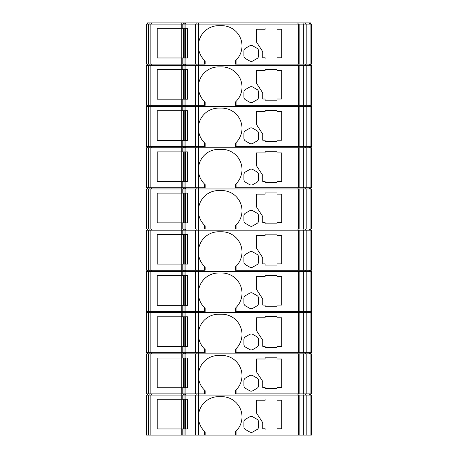 <?xml version="1.0" encoding="UTF-8"?>
<svg xmlns="http://www.w3.org/2000/svg" width="458" height="458" viewBox="0 0 458 458"><rect width="100%" height="100%" fill="white"/><g stroke="black" fill="none" stroke-linecap="round" stroke-linejoin="round"><path stroke-width="0.69" d="M251.242 61.395A3.172 3.172 0 0 0 252.827 60.971L256.99 58.567A3.172 3.172 0 0 0 258.575 55.819L258.575 51.015A3.172 3.172 0 0 0 256.99 48.267L252.827 45.869A3.172 3.172 0 0 0 249.656 45.869L245.494 48.267A3.172 3.172 0 0 0 243.908 51.015L243.908 55.819A3.172 3.172 0 0 0 245.494 58.567L249.656 60.971A3.172 3.172 0 0 0 251.242 61.395M251.242 102.615A3.172 3.172 0 0 0 252.827 102.191L256.99 99.787A3.172 3.172 0 0 0 258.575 97.039L258.575 92.235A3.172 3.172 0 0 0 256.99 89.487L252.827 87.089A3.172 3.172 0 0 0 249.656 87.089L245.494 89.487A3.172 3.172 0 0 0 243.908 92.235L243.908 97.039A3.172 3.172 0 0 0 245.494 99.787L249.656 102.191A3.172 3.172 0 0 0 251.242 102.615M251.242 143.835A3.172 3.172 0 0 0 252.827 143.411L256.99 141.007A3.172 3.172 0 0 0 258.575 138.259L258.575 133.455A3.172 3.172 0 0 0 256.99 130.707L252.827 128.309A3.172 3.172 0 0 0 249.656 128.309L245.494 130.707A3.172 3.172 0 0 0 243.908 133.455L243.908 138.259A3.172 3.172 0 0 0 245.494 141.007L249.656 143.411A3.172 3.172 0 0 0 251.242 143.835M251.242 185.055A3.172 3.172 0 0 0 252.827 184.631L256.99 182.227A3.172 3.172 0 0 0 258.575 179.479L258.575 174.675A3.172 3.172 0 0 0 256.99 171.927L252.827 169.529A3.172 3.172 0 0 0 249.656 169.529L245.494 171.927A3.172 3.172 0 0 0 243.908 174.675L243.908 179.479A3.172 3.172 0 0 0 245.494 182.227L249.656 184.631A3.172 3.172 0 0 0 251.242 185.055M251.242 226.275A3.172 3.172 0 0 0 252.827 225.851L256.99 223.447A3.172 3.172 0 0 0 258.575 220.699L258.575 215.895A3.172 3.172 0 0 0 256.99 213.147L252.827 210.749A3.172 3.172 0 0 0 249.656 210.749L245.494 213.147A3.172 3.172 0 0 0 243.908 215.895L243.908 220.699A3.172 3.172 0 0 0 245.494 223.447L249.656 225.851A3.172 3.172 0 0 0 251.242 226.275M251.242 267.495A3.172 3.172 0 0 0 252.827 267.071L256.99 264.667A3.172 3.172 0 0 0 258.575 261.919L258.575 257.115A3.172 3.172 0 0 0 256.99 254.367L252.827 251.969A3.172 3.172 0 0 0 249.656 251.969L245.494 254.367A3.172 3.172 0 0 0 243.908 257.115L243.908 261.919A3.172 3.172 0 0 0 245.494 264.667L249.656 267.071A3.172 3.172 0 0 0 251.242 267.495M251.242 308.715A3.172 3.172 0 0 0 252.827 308.291L256.99 305.887A3.172 3.172 0 0 0 258.575 303.139L258.575 298.335A3.172 3.172 0 0 0 256.99 295.587L252.827 293.189A3.172 3.172 0 0 0 249.656 293.189L245.494 295.587A3.172 3.172 0 0 0 243.908 298.335L243.908 303.139A3.172 3.172 0 0 0 245.494 305.887L249.656 308.291A3.172 3.172 0 0 0 251.242 308.715M251.242 349.935A3.172 3.172 0 0 0 252.827 349.511L256.99 347.107A3.172 3.172 0 0 0 258.575 344.359L258.575 339.555A3.172 3.172 0 0 0 256.99 336.807L252.827 334.409A3.172 3.172 0 0 0 249.656 334.409L245.494 336.807A3.172 3.172 0 0 0 243.908 339.555L243.908 344.359A3.172 3.172 0 0 0 245.494 347.107L249.656 349.511A3.172 3.172 0 0 0 251.242 349.935M251.242 391.155A3.172 3.172 0 0 0 252.827 390.731L256.99 388.327A3.172 3.172 0 0 0 258.575 385.579L258.575 380.775A3.172 3.172 0 0 0 256.99 378.027L252.827 375.629A3.172 3.172 0 0 0 249.656 375.629L245.494 378.027A3.172 3.172 0 0 0 243.908 380.775L243.908 385.579A3.172 3.172 0 0 0 245.494 388.327L249.656 390.731A3.172 3.172 0 0 0 251.242 391.155M251.242 432.375A3.172 3.172 0 0 0 252.827 431.951L256.99 429.547A3.172 3.172 0 0 0 258.575 426.799L258.575 421.995A3.172 3.172 0 0 0 256.99 419.247L252.827 416.849A3.172 3.172 0 0 0 249.656 416.849L245.494 419.247A3.172 3.172 0 0 0 243.908 421.995L243.908 426.799A3.172 3.172 0 0 0 245.494 429.547L249.656 431.951A3.172 3.172 0 0 0 251.242 432.375M306.19 395.071L306.19 435.1L235.263 435.1L235.263 431.934L236.059 431.184A20.215 20.215 0 0 0 221.792 396.657L218.621 396.657A20.215 20.215 0 0 0 198.429 417.851L198.429 395.071L311.366 395.071L311.366 435.1L306.19 435.1M303.734 395.071L303.734 435.1M183.606 399.233L183.606 428.957M184.797 399.233L184.797 428.957M310.077 435.1L310.077 395.071M299.835 395.071L299.835 435.1M204.348 435.1L198.429 435.1L198.429 417.851A20.215 20.215 0 0 0 204.348 431.184L204.348 435.1L205.144 435.1L205.144 431.934L204.348 431.184M151.644 395.071L151.644 393.88M147.424 395.071L147.424 393.88L147.424 395.071M310.576 395.071L310.576 393.88M309.459 395.071L309.459 393.88M305.28 395.071L305.28 393.88M303.116 395.071L303.116 393.88M298.919 395.071L298.919 393.88M297.952 395.071L297.952 393.88M235.263 393.88L235.263 390.714L236.059 389.964A20.215 20.215 0 0 0 221.792 355.437L218.621 355.437A20.215 20.215 0 0 0 198.429 376.631L198.429 353.851L306.19 353.851L306.19 393.88L235.263 393.88M204.348 389.964L205.144 390.714L205.144 393.88L198.429 393.88L198.429 376.631A20.215 20.215 0 0 0 204.348 389.964L204.348 393.88M184.797 395.071L184.797 393.88M183.606 395.071L183.606 393.88L183.606 395.071M182.816 399.233L182.816 395.071L184.007 395.071L184.007 399.233L157.191 399.233L157.191 428.957L182.816 428.957L182.816 435.1L182.816 428.957L182.816 435.1L146.634 435.1L146.634 395.071L182.816 395.071L182.816 399.233L182.816 395.071M298.559 395.071L298.559 435.1M265.113 428.757L265.113 429.947L277.004 429.947L277.004 428.757L281.762 428.757L281.762 400.223L277.004 400.223L277.004 399.033L265.113 399.033L265.113 400.223L256.394 400.223L256.394 412.904L262.737 422.654L262.737 428.757L265.113 428.757M184.007 395.071L195.577 395.071L195.577 435.1L185.118 435.1L185.118 428.957L187.574 428.957L187.574 399.233L184.007 399.233M195.577 395.071L198.429 395.071L198.429 393.88L146.634 393.88L146.634 353.851L184.007 353.851L184.007 358.013L182.816 358.013L182.816 353.851L182.816 358.013L157.191 358.013L157.191 387.737L182.816 387.737L182.816 393.88L182.816 387.737L182.816 393.88L182.816 387.737L184.007 387.737L184.007 393.88M195.577 435.1L198.429 435.1M185.118 428.957L182.816 428.957L182.816 435.1L185.118 435.1M146.634 395.071L146.634 435.1M236.059 431.184L236.059 435.1M235.263 435.1L205.144 435.1M184.007 428.957L184.007 435.1M150.848 395.071L150.848 435.1M310.077 393.88L310.077 353.851L311.366 353.851L311.366 393.88L306.19 393.88M303.734 353.851L303.734 393.88M183.606 358.013L183.606 387.737M184.797 358.013L184.797 387.737M306.19 353.851L310.077 353.851M299.835 353.851L299.835 393.88M151.644 353.851L151.644 352.66M147.424 353.851L147.424 352.66L147.424 353.851M310.576 353.851L310.576 352.66M309.459 353.851L309.459 352.66M305.28 353.851L305.28 352.66M303.116 353.851L303.116 352.66M298.919 353.851L298.919 352.66M297.952 353.851L297.952 352.66M235.263 352.66L235.263 349.494L236.059 348.744A20.215 20.215 0 0 0 221.792 314.217L218.621 314.217A20.215 20.215 0 0 0 198.429 335.411L198.429 312.631L306.19 312.631L306.19 352.66L235.263 352.66M204.348 348.744L205.144 349.494L205.144 352.66L198.429 352.66L198.429 335.411A20.215 20.215 0 0 0 204.348 348.744L204.348 352.66M184.797 353.851L184.797 352.66M183.606 353.851L183.606 352.66L183.606 353.851M298.559 353.851L298.559 393.88M265.113 387.537L265.113 388.728L277.004 388.728L277.004 387.537L281.762 387.537L281.762 359.003L277.004 359.003L277.004 357.812L265.113 357.812L265.113 359.003L256.394 359.003L256.394 371.684L262.737 381.434L262.737 387.537L265.113 387.537M185.118 393.88L185.118 387.737L187.574 387.737L187.574 358.013L184.007 358.013M184.007 353.851L198.429 353.851L198.429 352.66L146.634 352.66L146.634 312.631L184.007 312.631L184.007 316.793L182.816 316.793L182.816 312.631L182.816 316.793L157.191 316.793L157.191 346.517L182.816 346.517L182.816 352.66L182.816 346.517L182.816 352.66L182.816 346.517L184.007 346.517L184.007 352.66M185.118 387.737L184.007 387.737M146.634 353.851L146.634 393.88M236.059 389.964L236.059 393.88M150.848 353.851L150.848 393.88M310.077 352.66L310.077 312.631L311.366 312.631L311.366 352.66L306.19 352.66M303.734 312.631L303.734 352.66M183.606 316.793L183.606 346.517M184.797 316.793L184.797 346.517M306.19 312.631L310.077 312.631M299.835 312.631L299.835 352.66M151.644 312.631L151.644 311.44M147.424 312.631L147.424 311.44L147.424 312.631M310.576 312.631L310.576 311.44M309.459 312.631L309.459 311.44M305.28 312.631L305.28 311.44M303.116 312.631L303.116 311.44M298.919 312.631L298.919 311.44M297.952 312.631L297.952 311.44M235.263 311.44L235.263 308.274L236.059 307.524A20.215 20.215 0 0 0 221.792 272.997L218.621 272.997A20.215 20.215 0 0 0 198.429 294.191L198.429 271.411L306.19 271.411L306.19 311.44L235.263 311.44M204.348 307.524L205.144 308.274L205.144 311.44L198.429 311.44L198.429 294.191A20.215 20.215 0 0 0 204.348 307.524L204.348 311.44M184.797 312.631L184.797 311.44M183.606 312.631L183.606 311.44L183.606 312.631M298.559 312.631L298.559 352.66M265.113 346.317L265.113 347.507L277.004 347.507L277.004 346.317L281.762 346.317L281.762 317.783L277.004 317.783L277.004 316.593L265.113 316.593L265.113 317.783L256.394 317.783L256.394 330.464L262.737 340.214L262.737 346.317L265.113 346.317M185.118 352.66L185.118 346.517L187.574 346.517L187.574 316.793L184.007 316.793M184.007 312.631L198.429 312.631L198.429 311.44L146.634 311.44L146.634 271.411L184.007 271.411L184.007 275.573L182.816 275.573L182.816 271.411L182.816 275.573L157.191 275.573L157.191 305.297L182.816 305.297L182.816 311.44L182.816 305.297L182.816 311.44L182.816 305.297L184.007 305.297L184.007 311.44M185.118 346.517L184.007 346.517M146.634 312.631L146.634 352.66M236.059 348.744L236.059 352.66M150.848 312.631L150.848 352.66M310.077 311.44L310.077 271.411L311.366 271.411L311.366 311.44L306.19 311.44M303.734 271.411L303.734 311.44M183.606 275.573L183.606 305.297M184.797 275.573L184.797 305.297M306.19 271.411L310.077 271.411M299.835 271.411L299.835 311.44M151.644 271.411L151.644 270.22M147.424 271.411L147.424 270.22L147.424 271.411M310.576 271.411L310.576 270.22M309.459 271.411L309.459 270.22M305.28 271.411L305.28 270.22M303.116 271.411L303.116 270.22M298.919 271.411L298.919 270.22M297.952 271.411L297.952 270.22M235.263 270.22L235.263 267.054L236.059 266.304A20.215 20.215 0 0 0 221.792 231.777L218.621 231.777A20.215 20.215 0 0 0 198.429 252.971L198.429 230.191L306.19 230.191L306.19 270.22L235.263 270.22M204.348 266.304L205.144 267.054L205.144 270.22L198.429 270.22L198.429 252.971A20.215 20.215 0 0 0 204.348 266.304L204.348 270.22M184.797 271.411L184.797 270.22M183.606 271.411L183.606 270.22L183.606 271.411M298.559 271.411L298.559 311.44M265.113 305.097L265.113 306.288L277.004 306.288L277.004 305.097L281.762 305.097L281.762 276.563L277.004 276.563L277.004 275.373L265.113 275.373L265.113 276.563L256.394 276.563L256.394 289.244L262.737 298.994L262.737 305.097L265.113 305.097M185.118 311.44L185.118 305.297L187.574 305.297L187.574 275.573L184.007 275.573M184.007 271.411L198.429 271.411L198.429 270.22L146.634 270.22L146.634 230.191L184.007 230.191L184.007 234.353L182.816 234.353L182.816 230.191L182.816 234.353L157.191 234.353L157.191 264.077L182.816 264.077L182.816 270.22L182.816 264.077L182.816 270.22L182.816 264.077L184.007 264.077L184.007 270.22M185.118 305.297L184.007 305.297M146.634 271.411L146.634 311.44M236.059 307.524L236.059 311.44M150.848 271.411L150.848 311.44M310.077 270.22L310.077 230.191L311.366 230.191L311.366 270.22L306.19 270.22M303.734 230.191L303.734 270.22M183.606 234.353L183.606 264.077M184.797 234.353L184.797 264.077M306.19 230.191L310.077 230.191M299.835 230.191L299.835 270.22M151.644 230.191L151.644 229M147.424 230.191L147.424 229L147.424 230.191M310.576 230.191L310.576 229M309.459 230.191L309.459 229M305.28 230.191L305.28 229M303.116 230.191L303.116 229M298.919 230.191L298.919 229M297.952 230.191L297.952 229M235.263 229L235.263 225.834L236.059 225.084A20.215 20.215 0 0 0 221.792 190.557L218.621 190.557A20.215 20.215 0 0 0 198.429 211.751L198.429 188.971L306.19 188.971L306.19 229L235.263 229M204.348 225.084L205.144 225.834L205.144 229L198.429 229L198.429 211.751A20.215 20.215 0 0 0 204.348 225.084L204.348 229M184.797 230.191L184.797 229M183.606 230.191L183.606 229L183.606 230.191M298.559 230.191L298.559 270.22M265.113 263.877L265.113 265.067L277.004 265.067L277.004 263.877L281.762 263.877L281.762 235.343L277.004 235.343L277.004 234.153L265.113 234.153L265.113 235.343L256.394 235.343L256.394 248.024L262.737 257.774L262.737 263.877L265.113 263.877M185.118 270.22L185.118 264.077L187.574 264.077L187.574 234.353L184.007 234.353M184.007 230.191L198.429 230.191L198.429 229L146.634 229L146.634 188.971L184.007 188.971L184.007 193.133L182.816 193.133L182.816 188.971L182.816 193.133L157.191 193.133L157.191 222.857L182.816 222.857L182.816 229L182.816 222.857L182.816 229L182.816 222.857L184.007 222.857L184.007 229M185.118 264.077L184.007 264.077M146.634 230.191L146.634 270.22M236.059 266.304L236.059 270.22M150.848 230.191L150.848 270.22M310.077 229L310.077 188.971L311.366 188.971L311.366 229L306.19 229M303.734 188.971L303.734 229M183.606 193.133L183.606 222.857M184.797 193.133L184.797 222.857M306.19 188.971L310.077 188.971M299.835 188.971L299.835 229M151.644 188.971L151.644 187.78M147.424 188.971L147.424 187.78L147.424 188.971M310.576 188.971L310.576 187.78M309.459 188.971L309.459 187.78M305.28 188.971L305.28 187.78M303.116 188.971L303.116 187.78M298.919 188.971L298.919 187.78M297.952 188.971L297.952 187.78M235.263 187.78L235.263 184.614L236.059 183.864A20.215 20.215 0 0 0 221.792 149.337L218.621 149.337A20.215 20.215 0 0 0 198.429 170.531L198.429 147.751L306.19 147.751L306.19 187.78L235.263 187.78M204.348 183.864L205.144 184.614L205.144 187.78L198.429 187.78L198.429 170.531A20.215 20.215 0 0 0 204.348 183.864L204.348 187.78M184.797 188.971L184.797 187.78M183.606 188.971L183.606 187.78L183.606 188.971M298.559 188.971L298.559 229M265.113 222.657L265.113 223.847L277.004 223.847L277.004 222.657L281.762 222.657L281.762 194.123L277.004 194.123L277.004 192.933L265.113 192.933L265.113 194.123L256.394 194.123L256.394 206.804L262.737 216.554L262.737 222.657L265.113 222.657M185.118 229L185.118 222.857L187.574 222.857L187.574 193.133L184.007 193.133M184.007 188.971L198.429 188.971L198.429 187.78L146.634 187.78L146.634 147.751L184.007 147.751L184.007 151.913L182.816 151.913L182.816 147.751L182.816 151.913L157.191 151.913L157.191 181.637L182.816 181.637L182.816 187.78L182.816 181.637L182.816 187.78L182.816 181.637L184.007 181.637L184.007 187.78M185.118 222.857L184.007 222.857M146.634 188.971L146.634 229M236.059 225.084L236.059 229M150.848 188.971L150.848 229M310.077 187.78L310.077 147.751L311.366 147.751L311.366 187.78L306.19 187.78M303.734 147.751L303.734 187.78M183.606 151.913L183.606 181.637M184.797 151.913L184.797 181.637M306.19 147.751L310.077 147.751M299.835 147.751L299.835 187.78M151.644 147.751L151.644 146.56M147.424 147.751L147.424 146.56L147.424 147.751M310.576 147.751L310.576 146.56M309.459 147.751L309.459 146.56M305.28 147.751L305.28 146.56M303.116 147.751L303.116 146.56M298.919 147.751L298.919 146.56M297.952 147.751L297.952 146.56M235.263 146.56L235.263 143.394L236.059 142.644A20.215 20.215 0 0 0 221.792 108.117L218.621 108.117A20.215 20.215 0 0 0 198.429 129.311L198.429 106.531L306.19 106.531L306.19 146.56L235.263 146.56M204.348 142.644L205.144 143.394L205.144 146.56L198.429 146.56L198.429 129.311A20.215 20.215 0 0 0 204.348 142.644L204.348 146.56M184.797 147.751L184.797 146.56M183.606 147.751L183.606 146.56L183.606 147.751M298.559 147.751L298.559 187.78M265.113 181.437L265.113 182.627L277.004 182.627L277.004 181.437L281.762 181.437L281.762 152.903L277.004 152.903L277.004 151.713L265.113 151.713L265.113 152.903L256.394 152.903L256.394 165.584L262.737 175.334L262.737 181.437L265.113 181.437M185.118 187.78L185.118 181.637L187.574 181.637L187.574 151.913L184.007 151.913M184.007 147.751L198.429 147.751L198.429 146.56L146.634 146.56L146.634 106.531L184.007 106.531L184.007 110.693L182.816 110.693L182.816 106.531L182.816 110.693L157.191 110.693L157.191 140.417L182.816 140.417L182.816 146.56L182.816 140.417L182.816 146.56L182.816 140.417L184.007 140.417L184.007 146.56M185.118 181.637L184.007 181.637M146.634 147.751L146.634 187.78M236.059 183.864L236.059 187.78M150.848 147.751L150.848 187.78M310.077 146.56L310.077 106.531L311.366 106.531L311.366 146.56L306.19 146.56M303.734 106.531L303.734 146.56M183.606 110.693L183.606 140.417M184.797 110.693L184.797 140.417M306.19 106.531L310.077 106.531M299.835 106.531L299.835 146.56M151.644 106.531L151.644 105.34M147.424 106.531L147.424 105.34L147.424 106.531M310.576 106.531L310.576 105.34M309.459 106.531L309.459 105.34M305.28 106.531L305.28 105.34M303.116 106.531L303.116 105.34M298.919 106.531L298.919 105.34M297.952 106.531L297.952 105.34M235.263 105.34L235.263 102.174L236.059 101.424A20.215 20.215 0 0 0 221.792 66.897L218.621 66.897A20.215 20.215 0 0 0 198.429 88.091L198.429 65.311L306.19 65.311L306.19 105.34L235.263 105.34M204.348 101.424L205.144 102.174L205.144 105.34L198.429 105.34L198.429 88.091A20.215 20.215 0 0 0 204.348 101.424L204.348 105.34M184.797 106.531L184.797 105.34M183.606 106.531L183.606 105.34L183.606 106.531M298.559 106.531L298.559 146.56M265.113 140.217L265.113 141.407L277.004 141.407L277.004 140.217L281.762 140.217L281.762 111.683L277.004 111.683L277.004 110.493L265.113 110.493L265.113 111.683L256.394 111.683L256.394 124.364L262.737 134.114L262.737 140.217L265.113 140.217M185.118 146.56L185.118 140.417L187.574 140.417L187.574 110.693L184.007 110.693M184.007 106.531L198.429 106.531L198.429 105.34L146.634 105.34L146.634 65.311L184.007 65.311L184.007 69.473L182.816 69.473L182.816 65.311L182.816 69.473L157.191 69.473L157.191 99.197L182.816 99.197L182.816 105.34L182.816 99.197L182.816 105.34L182.816 99.197L184.007 99.197L184.007 105.34M185.118 140.417L184.007 140.417M146.634 106.531L146.634 146.56M236.059 142.644L236.059 146.56M150.848 106.531L150.848 146.56M310.077 105.34L310.077 65.311L311.366 65.311L311.366 105.34L306.19 105.34M303.734 65.311L303.734 105.34M183.606 69.473L183.606 99.197M184.797 69.473L184.797 99.197M306.19 65.311L310.077 65.311M299.835 65.311L299.835 105.34M151.644 65.311L151.644 64.12M147.424 65.311L147.424 64.12L147.424 65.311M310.576 65.311L310.576 64.12M309.459 65.311L309.459 64.12M305.28 65.311L305.28 64.12M303.116 65.311L303.116 64.12M298.919 65.311L298.919 64.12M297.952 65.311L297.952 64.12M235.263 64.12L235.263 60.954L236.059 60.204A20.215 20.215 0 0 0 221.792 25.677L218.621 25.677A20.215 20.215 0 0 0 198.429 46.871L198.429 24.091L306.19 24.091L306.19 64.12L235.263 64.12M204.348 60.204L205.144 60.954L205.144 64.12L198.429 64.12L198.429 46.871A20.215 20.215 0 0 0 204.348 60.204L204.348 64.12M184.797 65.311L184.797 64.12M183.606 65.311L183.606 64.12L183.606 65.311M298.559 65.311L298.559 105.34M265.113 98.997L265.113 100.188L277.004 100.188L277.004 98.997L281.762 98.997L281.762 70.463L277.004 70.463L277.004 69.273L265.113 69.273L265.113 70.463L256.394 70.463L256.394 83.144L262.737 92.894L262.737 98.997L265.113 98.997M185.118 105.34L185.118 99.197L187.574 99.197L187.574 69.473L184.007 69.473M184.007 65.311L198.429 65.311L198.429 64.12L146.634 64.12L146.634 24.091L184.007 24.091L184.007 28.253L182.816 28.253L182.816 24.091L182.816 28.253L157.191 28.253L157.191 57.977L182.816 57.977L182.816 64.12L182.816 57.977L182.816 64.12L182.816 57.977L184.007 57.977L184.007 64.12M185.118 99.197L184.007 99.197M146.634 65.311L146.634 105.34M236.059 101.424L236.059 105.34M150.848 65.311L150.848 105.34M310.077 64.12L310.077 24.091L311.366 24.091L311.366 64.12L306.19 64.12M303.734 24.091L303.734 64.12M183.606 28.253L183.606 57.977M184.797 28.253L184.797 57.977M306.19 24.091L310.077 24.091M310.576 24.091L310.576 22.9L147.424 22.9L147.424 24.091L147.424 22.9M299.835 24.091L299.835 64.12M151.644 24.091L151.644 22.9M309.459 24.091L309.459 22.9M305.28 24.091L305.28 22.9M303.116 24.091L303.116 22.9M298.919 24.091L298.919 22.9M297.952 24.091L297.952 22.9M184.797 24.091L184.797 22.9M183.606 24.091L183.606 22.9L183.606 24.091M298.559 24.091L298.559 64.12M265.113 57.777L265.113 58.968L277.004 58.968L277.004 57.777L281.762 57.777L281.762 29.243L277.004 29.243L277.004 28.053L265.113 28.053L265.113 29.243L256.394 29.243L256.394 41.924L262.737 51.674L262.737 57.777L265.113 57.777M185.118 64.12L185.118 57.977L187.574 57.977L187.574 28.253L184.007 28.253M184.007 24.091L198.429 24.091L198.429 22.9M185.118 57.977L184.007 57.977M146.634 24.091L146.634 64.12M236.059 60.204L236.059 64.12M150.848 24.091L150.848 64.12M185.685 399.233L185.685 428.957M181.231 435.1L181.231 22.9M149.113 395.071L149.113 393.88M196.144 395.071L196.144 393.88M185.685 395.071L185.685 393.88M185.118 399.233L185.118 395.071M185.685 358.013L185.685 387.737M149.113 353.851L149.113 352.66M196.144 353.851L196.144 352.66M185.685 353.851L185.685 352.66M182.816 353.851L182.816 358.013M185.118 358.013L185.118 353.851M195.577 353.851L195.577 393.88M185.685 316.793L185.685 346.517M149.113 312.631L149.113 311.44M196.144 312.631L196.144 311.44M185.685 312.631L185.685 311.44M182.816 312.631L182.816 316.793M185.118 316.793L185.118 312.631M195.577 312.631L195.577 352.66M185.685 275.573L185.685 305.297M149.113 271.411L149.113 270.22M196.144 271.411L196.144 270.22M185.685 271.411L185.685 270.22M182.816 271.411L182.816 275.573M185.118 275.573L185.118 271.411M195.577 271.411L195.577 311.44M185.685 234.353L185.685 264.077M149.113 230.191L149.113 229M196.144 230.191L196.144 229M185.685 230.191L185.685 229M182.816 230.191L182.816 234.353M185.118 234.353L185.118 230.191M195.577 230.191L195.577 270.22M185.685 193.133L185.685 222.857M149.113 188.971L149.113 187.78M196.144 188.971L196.144 187.78M185.685 188.971L185.685 187.78M182.816 188.971L182.816 193.133M185.118 193.133L185.118 188.971M195.577 188.971L195.577 229M185.685 151.913L185.685 181.637M149.113 147.751L149.113 146.56M196.144 147.751L196.144 146.56M185.685 147.751L185.685 146.56M182.816 147.751L182.816 151.913M185.118 151.913L185.118 147.751M195.577 147.751L195.577 187.78M185.685 110.693L185.685 140.417M149.113 106.531L149.113 105.34M196.144 106.531L196.144 105.34M185.685 106.531L185.685 105.34M182.816 106.531L182.816 110.693M185.118 110.693L185.118 106.531M195.577 106.531L195.577 146.56M185.685 69.473L185.685 99.197M149.113 65.311L149.113 64.12M196.144 65.311L196.144 64.12M185.685 65.311L185.685 64.12M182.816 65.311L182.816 69.473M185.118 69.473L185.118 65.311M195.577 65.311L195.577 105.34M185.685 28.253L185.685 57.977M149.113 24.091L149.113 22.9M196.144 24.091L196.144 22.9M185.685 24.091L185.685 22.9M182.816 24.091L182.816 28.253M185.118 28.253L185.118 24.091M195.577 24.091L195.577 64.12M148.472 395.071L148.472 435.1L148.472 395.071M148.472 353.851L148.472 393.88L148.472 353.851M148.472 312.631L148.472 352.66L148.472 312.631M148.472 271.411L148.472 311.44L148.472 271.411M148.472 230.191L148.472 270.22L148.472 230.191M148.472 188.971L148.472 229L148.472 188.971M148.472 147.751L148.472 187.78L148.472 147.751M148.472 106.531L148.472 146.56L148.472 106.531M148.472 65.311L148.472 105.34L148.472 65.311M148.472 24.091L148.472 64.12L148.472 24.091"/></g></svg>
